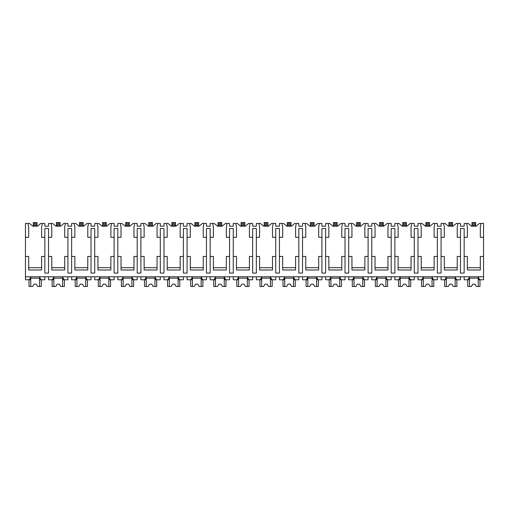 <?xml version="1.0" encoding="UTF-8"?>
<svg xmlns="http://www.w3.org/2000/svg" width="509" height="509" viewBox="0 0 509 509"><rect width="100%" height="100%" fill="white"/><g stroke="black" fill="none" stroke-linecap="round" stroke-linejoin="round"><path stroke-width="0.76" d="M25.45 237.296L28.682 237.296L28.682 227.141L27.989 223.445L25.45 223.445L25.45 279.785L28.606 279.785C29.611 279.543 30.273 278.544 30.591 276.781L30.591 279.785L27.989 279.785M25.45 256.46L28.682 256.46L28.682 269.993L41.611 269.993L41.611 256.46L44.843 256.46L44.843 273.085L48.54 273.085L48.54 256.46L51.772 256.46L51.772 269.993L64.7 269.993L64.7 256.46L67.932 256.46L67.932 273.085L71.629 273.085L71.629 256.46L74.861 256.46L74.861 269.993L87.79 269.993L87.79 256.46L91.022 256.46L91.022 273.085L94.719 273.085L94.719 256.46L97.951 256.46L97.951 269.993L110.879 269.993L110.879 256.46L114.111 256.46L114.111 273.085L117.808 273.085L117.808 256.46L121.04 256.46L121.04 269.993L133.969 269.993L133.969 256.46L137.207 256.46L137.207 273.085L140.898 273.085L140.898 256.46L144.13 256.46L144.13 269.993L157.058 269.993L157.058 256.46L160.297 256.46L160.297 273.085L163.987 273.085L163.987 256.46L167.219 256.46L167.219 269.993L180.154 269.993L180.154 256.46L183.386 256.46L183.386 273.085L187.077 273.085L187.077 256.46L190.309 256.46L190.309 269.993L203.244 269.993L203.244 256.46L206.476 256.46L206.476 273.085L210.166 273.085L210.166 256.46L213.398 256.46L213.398 269.993L226.333 269.993L226.333 256.46L229.565 256.46L229.565 273.085L233.256 273.085L233.256 256.46L236.488 256.46L236.488 269.993L249.423 269.993L249.423 256.46L252.655 256.46L252.655 273.085L256.345 273.085L256.345 256.46L259.577 256.46L259.577 269.993L272.512 269.993L272.512 256.46L275.744 256.46L275.744 273.085L279.435 273.085L279.435 256.46L282.667 256.46L282.667 269.993L295.602 269.993L295.602 256.46L298.834 256.46L298.834 273.085L302.524 273.085L302.524 256.46L305.756 256.46L305.756 269.993L318.691 269.993L318.691 256.46L321.923 256.46L321.923 273.085L325.614 273.085L325.614 256.46L328.846 256.46L328.846 269.993L341.781 269.993L341.781 256.46L345.013 256.46L345.013 273.085L348.703 273.085L348.703 256.46L351.942 256.46L351.942 269.993L364.87 269.993L364.87 256.46L368.102 256.46L368.102 273.085L371.793 273.085L371.793 256.46L375.031 256.46L375.031 269.993L387.96 269.993L387.96 256.46L391.192 256.46L391.192 273.085L394.889 273.085L394.889 256.46L398.121 256.46L398.121 269.993L411.049 269.993L411.049 256.46L414.281 256.46L414.281 273.085L417.978 273.085L417.978 256.46L421.21 256.46L421.21 269.993L434.139 269.993L434.139 256.46L437.371 256.46L437.371 273.085L441.068 273.085L441.068 256.46L444.3 256.46L444.3 269.993L457.228 269.993L457.228 256.46L460.46 256.46L460.46 273.085L464.157 273.085L464.157 256.46L467.389 256.46L467.389 269.993L480.318 269.993L480.318 256.46L483.55 256.46L483.55 279.785L480.394 279.785C479.389 279.543 478.727 278.544 478.409 276.781L478.409 279.785L481.011 279.785M27.989 223.445L29.535 223.445L32.837 226.212L37.456 226.212L40.758 223.445L44.843 223.445L44.843 226.212L48.54 226.212L48.54 223.445L52.624 223.445L55.926 226.212L60.546 226.212L63.848 223.445L67.932 223.445L67.932 226.212L71.629 226.212L71.629 223.445L75.714 223.445L79.016 226.212L83.635 226.212L86.937 223.445L91.022 223.445L91.022 226.212L94.719 226.212L94.719 223.445L98.803 223.445L102.105 226.212L106.725 226.212L110.027 223.445L114.111 223.445L114.111 226.212L117.808 226.212L117.808 223.445L121.893 223.445L125.195 226.212L129.814 226.212L133.116 223.445L137.207 223.445L137.207 226.212L140.898 226.212L140.898 223.445L144.982 223.445L148.284 226.212L152.904 226.212L156.206 223.445L160.297 223.445L160.297 226.212L163.987 226.212L163.987 223.445L168.078 223.445L171.374 226.212L175.993 226.212L179.295 223.445L183.386 223.445L183.386 226.212L187.077 226.212L187.077 223.445L191.168 223.445L194.47 226.212L199.083 226.212L202.385 223.445L206.476 223.445L206.476 226.212L210.166 226.212L210.166 223.445L214.257 223.445L217.559 226.212L222.172 226.212L225.474 223.445L229.565 223.445L229.565 226.212L233.256 226.212L233.256 223.445L237.347 223.445L240.649 226.212L245.262 226.212L248.564 223.445L252.655 223.445L252.655 226.212L256.345 226.212L256.345 223.445L260.436 223.445L263.738 226.212L268.351 226.212L271.653 223.445L275.744 223.445L275.744 226.212L279.435 226.212L279.435 223.445L283.526 223.445L286.828 226.212L291.441 226.212L294.743 223.445L298.834 223.445L298.834 226.212L302.524 226.212L302.524 223.445L306.615 223.445L309.917 226.212L314.53 226.212L317.832 223.445L321.923 223.445L321.923 226.212L325.614 226.212L325.614 223.445L329.705 223.445L333.007 226.212L337.626 226.212L340.922 223.445L345.013 223.445L345.013 226.212L348.703 226.212L348.703 223.445L352.794 223.445L356.096 226.212L360.716 226.212L364.011 223.445L368.102 223.445L368.102 226.212L371.793 226.212L371.793 223.445L375.884 223.445L379.186 226.212L383.805 226.212L387.107 223.445L391.192 223.445L391.192 226.212L394.889 226.212L394.889 223.445L398.973 223.445L402.275 226.212L406.895 226.212L410.197 223.445L414.281 223.445L414.281 226.212L417.978 226.212L417.978 223.445L422.063 223.445L425.365 226.212L429.984 226.212L433.286 223.445L437.371 223.445L437.371 226.212L441.068 226.212L441.068 223.445L445.152 223.445L448.454 226.212L453.074 226.212L456.376 223.445L460.46 223.445L460.46 226.212L464.157 226.212L464.157 223.445L468.242 223.445L471.544 226.212L476.163 226.212L479.465 223.445L481.011 223.445L480.318 227.141L480.318 237.296L483.55 237.296L483.55 256.46M25.45 276.781L483.55 276.781M48.54 256.46L48.54 228.522L44.843 228.522L44.843 256.46M464.157 256.46L464.157 228.522L460.46 228.522L460.46 256.46M480.318 267.683L467.389 267.683M441.068 256.46L441.068 237.296L444.3 237.296L444.3 227.141L443.606 223.445M457.228 267.683L444.3 267.683M417.978 256.46L417.978 237.296L421.21 237.296L421.21 227.141L420.517 223.445M437.371 256.46L437.371 228.522L441.068 228.522L441.068 237.296M434.139 267.683L421.21 267.683M394.889 256.46L394.889 237.296L398.121 237.296L398.121 227.141L397.427 223.445M414.281 256.46L414.281 228.522L417.978 228.522L417.978 237.296M411.049 267.683L398.121 267.683M371.793 256.46L371.793 237.296L375.031 237.296L375.031 227.141L374.338 223.445M391.192 256.46L391.192 228.522L394.889 228.522L394.889 237.296M387.96 267.683L375.031 267.683M348.703 256.46L348.703 237.296L351.942 237.296L351.942 227.141L351.248 223.445M368.102 256.46L368.102 228.522L371.793 228.522L371.793 237.296M364.87 267.683L351.942 267.683M325.614 256.46L325.614 237.296L328.846 237.296L328.846 227.141L328.159 223.445M345.013 256.46L345.013 228.522L348.703 228.522L348.703 237.296M341.781 267.683L328.846 267.683M302.524 256.46L302.524 237.296L305.756 237.296L305.756 227.141L305.069 223.445M321.923 256.46L321.923 228.522L325.614 228.522L325.614 237.296M318.691 267.683L305.756 267.683M279.435 256.46L279.435 237.296L282.667 237.296L282.667 227.141L281.98 223.445M298.834 256.46L298.834 228.522L302.524 228.522L302.524 237.296M295.602 267.683L282.667 267.683M256.345 256.46L256.345 237.296L259.577 237.296L259.577 227.141L258.89 223.445M275.744 256.46L275.744 228.522L279.435 228.522L279.435 237.296M272.512 267.683L259.577 267.683M233.256 256.46L233.256 237.296L236.488 237.296L236.488 227.141L235.794 223.445M252.655 256.46L252.655 228.522L256.345 228.522L256.345 237.296M249.423 267.683L236.488 267.683M210.166 256.46L210.166 237.296L213.398 237.296L213.398 227.141L212.705 223.445M229.565 256.46L229.565 228.522L233.256 228.522L233.256 237.296M226.333 267.683L213.398 267.683M187.077 256.46L187.077 237.296L190.309 237.296L190.309 227.141L189.615 223.445M206.476 256.46L206.476 228.522L210.166 228.522L210.166 237.296M203.244 267.683L190.309 267.683M163.987 256.46L163.987 237.296L167.219 237.296L167.219 227.141L166.526 223.445M183.386 256.46L183.386 228.522L187.077 228.522L187.077 237.296M180.154 267.683L167.219 267.683M140.898 256.46L140.898 237.296L144.13 237.296L144.13 227.141L143.436 223.445M160.297 256.46L160.297 228.522L163.987 228.522L163.987 237.296M157.058 267.683L144.13 267.683M117.808 256.46L117.808 237.296L121.04 237.296L121.04 227.141L120.347 223.445M137.207 256.46L137.207 228.522L140.898 228.522L140.898 237.296M133.969 267.683L121.04 267.683M94.719 256.46L94.719 237.296L97.951 237.296L97.951 227.141L97.257 223.445M114.111 256.46L114.111 228.522L117.808 228.522L117.808 237.296M110.879 267.683L97.951 267.683M71.629 256.46L71.629 237.296L74.861 237.296L74.861 227.141L74.168 223.445M91.022 256.46L91.022 228.522L94.719 228.522L94.719 237.296M87.79 267.683L74.861 267.683M67.932 256.46L67.932 228.522L71.629 228.522L71.629 237.296M64.7 267.683L51.772 267.683M41.611 267.683L28.682 267.683M464.157 237.296L467.389 237.296L467.389 227.141L466.696 223.445M457.922 223.445L457.228 227.141L457.228 237.296L460.46 237.296M434.832 223.445L434.139 227.141L434.139 237.296L437.371 237.296M411.743 223.445L411.049 227.141L411.049 237.296L414.281 237.296M388.653 223.445L387.96 227.141L387.96 237.296L391.192 237.296M365.564 223.445L364.87 227.141L364.87 237.296L368.102 237.296M342.474 223.445L341.781 227.141L341.781 237.296L345.013 237.296M319.385 223.445L318.691 227.141L318.691 237.296L321.923 237.296M296.295 223.445L295.602 227.141L295.602 237.296L298.834 237.296M273.206 223.445L272.512 227.141L272.512 237.296L275.744 237.296M250.11 223.445L249.423 227.141L249.423 237.296L252.655 237.296M227.02 223.445L226.333 227.141L226.333 237.296L229.565 237.296M203.931 223.445L203.244 227.141L203.244 237.296L206.476 237.296M180.841 223.445L180.154 227.141L180.154 237.296L183.386 237.296M157.752 223.445L157.058 227.141L157.058 237.296L160.297 237.296M134.662 223.445L133.969 227.141L133.969 237.296L137.207 237.296M111.573 223.445L110.879 227.141L110.879 237.296L114.111 237.296M88.483 223.445L87.79 227.141L87.79 237.296L91.022 237.296M65.394 223.445L64.7 227.141L64.7 237.296L67.932 237.296M48.54 237.296L51.772 237.296L51.772 227.141L51.078 223.445M42.304 223.445L41.611 227.141L41.611 237.296L44.843 237.296M481.011 223.445L483.55 223.445L483.55 237.296M36.998 224.138L33.301 224.138L33.301 222.522L36.998 222.522L36.998 226.212M33.301 226.212L33.301 224.138M48.54 276.781L48.54 279.785L51.695 279.785C52.701 279.543 53.362 278.544 53.68 276.781L53.68 279.785L51.078 279.785M464.157 276.781L464.157 279.785L467.313 279.785C468.318 279.543 468.974 278.544 469.292 276.781L469.292 279.785L466.696 279.785M457.922 279.785L455.32 279.785L455.32 276.781C455.638 278.544 456.299 279.543 457.305 279.785L460.46 279.785L460.46 276.781M441.068 276.781L441.068 279.785L444.223 279.785C445.229 279.543 445.884 278.544 446.202 276.781L446.202 279.785L443.606 279.785M434.832 279.785L432.23 279.785L432.23 276.781C432.548 278.544 433.21 279.543 434.215 279.785L437.371 279.785L437.371 276.781M417.978 276.781L417.978 279.785L421.134 279.785C422.133 279.543 422.794 278.544 423.113 276.781L423.113 279.785L420.517 279.785M411.743 279.785L409.141 279.785L409.141 276.781C409.459 278.544 410.12 279.543 411.126 279.785L414.281 279.785L414.281 276.781M394.889 276.781L394.889 279.785L398.044 279.785C399.043 279.543 399.705 278.544 400.023 276.781L400.023 279.785L397.427 279.785M388.653 279.785L386.051 279.785L386.051 276.781C386.369 278.544 387.031 279.543 388.036 279.785L391.192 279.785L391.192 276.781M371.793 276.781L371.793 279.785L374.955 279.785C375.954 279.543 376.615 278.544 376.934 276.781L376.934 279.785L374.338 279.785M365.564 279.785L362.962 279.785L362.962 276.781C363.28 278.544 363.941 279.543 364.947 279.785L368.102 279.785L368.102 276.781M348.703 276.781L348.703 279.785L351.865 279.785C352.864 279.543 353.526 278.544 353.844 276.781L353.844 279.785L351.248 279.785M342.474 279.785L339.872 279.785L339.872 276.781C340.19 278.544 340.852 279.543 341.857 279.785L345.013 279.785L345.013 276.781M325.614 276.781L325.614 279.785L328.776 279.785C329.775 279.543 330.436 278.544 330.755 276.781L330.755 279.785L328.159 279.785M319.385 279.785L316.783 279.785L316.783 276.781C317.101 278.544 317.762 279.543 318.768 279.785L321.923 279.785L321.923 276.781M302.524 276.781L302.524 279.785L305.686 279.785C306.685 279.543 307.347 278.544 307.665 276.781L307.665 279.785L305.069 279.785M296.295 279.785L293.693 279.785L293.693 276.781C294.011 278.544 294.673 279.543 295.678 279.785L298.834 279.785L298.834 276.781M279.435 276.781L279.435 279.785L282.597 279.785C283.596 279.543 284.257 278.544 284.576 276.781L284.576 279.785L281.98 279.785M273.206 279.785L270.603 279.785L270.603 276.781C270.922 278.544 271.583 279.543 272.589 279.785L275.744 279.785L275.744 276.781M256.345 276.781L256.345 279.785L259.507 279.785C260.506 279.543 261.168 278.544 261.486 276.781L261.486 279.785L258.89 279.785M250.11 279.785L247.514 279.785L247.514 276.781C247.832 278.544 248.494 279.543 249.493 279.785L252.655 279.785L252.655 276.781M233.256 276.781L233.256 279.785L236.411 279.785C237.417 279.543 238.078 278.544 238.397 276.781L238.397 279.785L235.794 279.785M227.02 279.785L224.424 279.785L224.424 276.781C224.743 278.544 225.404 279.543 226.403 279.785L229.565 279.785L229.565 276.781M210.166 276.781L210.166 279.785L213.322 279.785C214.327 279.543 214.989 278.544 215.307 276.781L215.307 279.785L212.705 279.785M203.931 279.785L201.335 279.785L201.335 276.781C201.653 278.544 202.315 279.543 203.314 279.785L206.476 279.785L206.476 276.781M187.077 276.781L187.077 279.785L190.232 279.785C191.238 279.543 191.899 278.544 192.217 276.781L192.217 279.785L189.615 279.785M180.841 279.785L178.245 279.785L178.245 276.781C178.564 278.544 179.225 279.543 180.224 279.785L183.386 279.785L183.386 276.781M163.987 276.781L163.987 279.785L167.143 279.785C168.148 279.543 168.81 278.544 169.128 276.781L169.128 279.785L166.526 279.785M157.752 279.785L155.156 279.785L155.156 276.781C155.474 278.544 156.136 279.543 157.135 279.785L160.297 279.785L160.297 276.781M140.898 276.781L140.898 279.785L144.053 279.785C145.059 279.543 145.72 278.544 146.038 276.781L146.038 279.785L143.436 279.785M134.662 279.785L132.066 279.785L132.066 276.781C132.385 278.544 133.046 279.543 134.045 279.785L137.207 279.785L137.207 276.781M117.808 276.781L117.808 279.785L120.964 279.785C121.969 279.543 122.631 278.544 122.949 276.781L122.949 279.785L120.347 279.785M111.573 279.785L108.977 279.785L108.977 276.781C109.295 278.544 109.957 279.543 110.956 279.785L114.111 279.785L114.111 276.781M94.719 276.781L94.719 279.785L97.874 279.785C98.88 279.543 99.541 278.544 99.859 276.781L99.859 279.785L97.257 279.785M88.483 279.785L85.887 279.785L85.887 276.781C86.206 278.544 86.867 279.543 87.866 279.785L91.022 279.785L91.022 276.781M71.629 276.781L71.629 279.785L74.785 279.785C75.79 279.543 76.452 278.544 76.77 276.781L76.77 279.785L74.168 279.785M65.394 279.785L62.798 279.785L62.798 276.781C63.116 278.544 63.771 279.543 64.777 279.785L67.932 279.785L67.932 276.781M42.304 279.785L39.708 279.785L39.708 276.781C40.026 278.544 40.682 279.543 41.687 279.785L44.843 279.785L44.843 276.781M478.237 276.781L478.237 286.478L479.974 286.478L479.974 279.785M469.463 276.781L469.463 286.478L467.733 286.478L467.733 279.785M469.463 286.478L471.391 286.478L472.696 284.168L475.005 284.168L476.316 286.478L478.237 286.478M478.237 278.168L469.463 278.168M472.696 284.168L475.005 284.168M39.537 276.781L39.537 286.478L41.267 286.478L41.267 279.785M30.763 276.781L30.763 286.478L29.026 286.478L29.026 279.785M30.763 286.478L32.684 286.478L33.995 284.168L36.304 284.168L37.609 286.478L39.537 286.478M39.537 278.168L30.763 278.168M33.995 284.168L36.304 284.168M455.148 276.781L455.148 286.478L456.878 286.478L456.878 279.785M446.374 276.781L446.374 286.478L444.643 286.478L444.643 279.785M446.374 286.478L448.302 286.478L449.606 284.168L451.916 284.168L453.226 286.478L455.148 286.478M455.148 278.168L446.374 278.168M449.606 284.168L451.916 284.168M432.058 276.781L432.058 286.478L433.789 286.478L433.789 279.785M423.284 276.781L423.284 286.478L421.554 286.478L421.554 279.785M423.284 286.478L425.212 286.478L426.517 284.168L428.826 284.168L430.137 286.478L432.058 286.478M432.058 278.168L423.284 278.168M426.517 284.168L428.826 284.168M408.969 276.781L408.969 286.478L410.699 286.478L410.699 279.785M400.195 276.781L400.195 286.478L398.464 286.478L398.464 279.785M400.195 286.478L402.123 286.478L403.427 284.168L405.737 284.168L407.041 286.478L408.969 286.478M408.969 278.168L400.195 278.168M403.427 284.168L405.737 284.168M385.879 276.781L385.879 286.478L387.61 286.478L387.61 279.785M377.105 276.781L377.105 286.478L375.375 286.478L375.375 279.785M377.105 286.478L379.033 286.478L380.338 284.168L382.647 284.168L383.951 286.478L385.879 286.478M385.879 278.168L377.105 278.168M380.338 284.168L382.647 284.168M362.79 276.781L362.79 286.478L364.52 286.478L364.52 279.785M354.016 276.781L354.016 286.478L352.285 286.478L352.285 279.785M354.016 286.478L355.944 286.478L357.248 284.168L359.558 284.168L360.862 286.478L362.79 286.478M362.79 278.168L354.016 278.168M357.248 284.168L359.558 284.168M339.7 276.781L339.7 286.478L341.431 286.478L341.431 279.785M330.926 276.781L330.926 286.478L329.196 286.478L329.196 279.785M330.926 286.478L332.854 286.478L334.159 284.168L336.468 284.168L337.772 286.478L339.7 286.478M339.7 278.168L330.926 278.168M334.159 284.168L336.468 284.168M316.611 276.781L316.611 286.478L318.341 286.478L318.341 279.785M307.837 276.781L307.837 286.478L306.106 286.478L306.106 279.785M307.837 286.478L309.765 286.478L311.069 284.168L313.379 284.168L314.683 286.478L316.611 286.478M316.611 278.168L307.837 278.168M311.069 284.168L313.379 284.168M293.521 276.781L293.521 286.478L295.252 286.478L295.252 279.785M284.747 276.781L284.747 286.478L283.017 286.478L283.017 279.785M284.747 286.478L286.675 286.478L287.979 284.168L290.289 284.168L291.593 286.478L293.521 286.478M293.521 278.168L284.747 278.168M287.979 284.168L290.289 284.168M270.432 276.781L270.432 286.478L272.162 286.478L272.162 279.785M261.658 276.781L261.658 286.478L259.927 286.478L259.927 279.785M261.658 286.478L263.586 286.478L264.89 284.168L267.2 284.168L268.504 286.478L270.432 286.478M270.432 278.168L261.658 278.168M264.89 284.168L267.2 284.168M247.342 276.781L247.342 286.478L249.073 286.478L249.073 279.785M238.568 276.781L238.568 286.478L236.838 286.478L236.838 279.785M238.568 286.478L240.496 286.478L241.8 284.168L244.11 284.168L245.414 286.478L247.342 286.478M247.342 278.168L238.568 278.168M241.8 284.168L244.11 284.168M224.253 276.781L224.253 286.478L225.983 286.478L225.983 279.785M215.479 276.781L215.479 286.478L213.748 286.478L213.748 279.785M215.479 286.478L217.407 286.478L218.711 284.168L221.021 284.168L222.325 286.478L224.253 286.478M224.253 278.168L215.479 278.168M218.711 284.168L221.021 284.168M201.163 276.781L201.163 286.478L202.894 286.478L202.894 279.785M192.389 276.781L192.389 286.478L190.659 286.478L190.659 279.785M192.389 286.478L194.317 286.478L195.621 284.168L197.931 284.168L199.235 286.478L201.163 286.478M201.163 278.168L192.389 278.168M195.621 284.168L197.931 284.168M178.074 276.781L178.074 286.478L179.804 286.478L179.804 279.785M169.3 276.781L169.3 286.478L167.569 286.478L167.569 279.785M169.3 286.478L171.228 286.478L172.532 284.168L174.841 284.168L176.146 286.478L178.074 286.478M178.074 278.168L169.3 278.168M172.532 284.168L174.841 284.168M154.984 276.781L154.984 286.478L156.715 286.478L156.715 279.785M146.21 276.781L146.21 286.478L144.48 286.478L144.48 279.785M146.21 286.478L148.138 286.478L149.442 284.168L151.752 284.168L153.056 286.478L154.984 286.478M154.984 278.168L146.21 278.168M149.442 284.168L151.752 284.168M131.895 276.781L131.895 286.478L133.625 286.478L133.625 279.785M123.121 276.781L123.121 286.478L121.39 286.478L121.39 279.785M123.121 286.478L125.049 286.478L126.353 284.168L128.662 284.168L129.967 286.478L131.895 286.478M131.895 278.168L123.121 278.168M126.353 284.168L128.662 284.168M108.805 276.781L108.805 286.478L110.536 286.478L110.536 279.785M100.031 276.781L100.031 286.478L98.301 286.478L98.301 279.785M100.031 286.478L101.959 286.478L103.263 284.168L105.573 284.168L106.877 286.478L108.805 286.478M108.805 278.168L100.031 278.168M103.263 284.168L105.573 284.168M85.716 276.781L85.716 286.478L87.446 286.478L87.446 279.785M76.942 276.781L76.942 286.478L75.211 286.478L75.211 279.785M76.942 286.478L78.863 286.478L80.174 284.168L82.483 284.168L83.788 286.478L85.716 286.478M85.716 278.168L76.942 278.168M80.174 284.168L82.483 284.168M62.626 276.781L62.626 286.478L64.357 286.478L64.357 279.785M53.852 276.781L53.852 286.478L52.122 286.478L52.122 279.785M53.852 286.478L55.774 286.478L57.084 284.168L59.394 284.168L60.698 286.478L62.626 286.478M62.626 278.168L53.852 278.168M57.084 284.168L59.394 284.168M475.699 224.138L472.002 224.138L472.002 222.522L475.699 222.522L475.699 226.212M472.002 226.212L472.002 224.138M452.609 224.138L448.913 224.138L448.913 222.522L452.609 222.522L452.609 226.212M448.913 226.212L448.913 224.138M429.52 224.138L425.823 224.138L425.823 222.522L429.52 222.522L429.52 226.212M425.823 226.212L425.823 224.138M406.43 224.138L402.734 224.138L402.734 222.522L406.43 222.522L406.43 226.212M402.734 226.212L402.734 224.138M383.341 224.138L379.644 224.138L379.644 222.522L383.341 222.522L383.341 226.212M379.644 226.212L379.644 224.138M360.251 224.138L356.554 224.138L356.554 222.522L360.251 222.522L360.251 226.212M356.554 226.212L356.554 224.138M337.162 224.138L333.465 224.138L333.465 222.522L337.162 222.522L337.162 226.212M333.465 226.212L333.465 224.138M314.072 224.138L310.375 224.138L310.375 222.522L314.072 222.522L314.072 226.212M310.375 226.212L310.375 224.138M290.983 224.138L287.286 224.138L287.286 222.522L290.983 222.522L290.983 226.212M287.286 226.212L287.286 224.138M264.196 224.138L264.196 222.522L267.893 222.522L267.893 224.138L264.196 224.138L264.196 222.522L264.196 225.29L267.893 225.29L267.893 226.212M264.196 226.212L264.196 225.29M267.893 224.138L267.893 225.29M244.804 222.522L244.804 224.138L241.107 224.138L241.107 222.522L244.804 222.522L244.804 224.138L244.804 222.522M241.107 222.522L241.107 224.138L241.107 222.522M241.107 226.212L241.107 224.138M244.804 226.212L244.804 224.138M221.714 222.522L221.714 224.138L218.017 224.138L218.017 222.522L221.714 222.522L221.714 224.138L221.714 222.522M218.017 222.522L218.017 224.138L218.017 222.522M218.017 226.212L218.017 224.138M221.714 226.212L221.714 224.138M198.625 222.522L198.625 224.138L194.928 224.138L194.928 222.522L198.625 222.522L198.625 224.138L198.625 222.522M194.928 222.522L194.928 224.138L194.928 222.522M194.928 226.212L194.928 224.138M198.625 226.212L198.625 224.138M171.838 224.138L171.838 222.522L175.535 222.522L175.535 224.138L171.838 224.138L171.838 222.522L171.838 225.29L175.535 225.29L175.535 226.212M171.838 226.212L171.838 225.29M175.535 224.138L175.535 225.29M148.749 224.138L148.749 222.522L152.445 222.522L152.445 224.138L148.749 224.138L148.749 222.522L148.749 225.29L152.445 225.29L152.445 226.212M148.749 226.212L148.749 225.29M152.445 224.138L152.445 225.29M129.356 224.138L125.659 224.138L125.659 222.522L129.356 222.522L129.356 226.212M125.659 226.212L125.659 224.138M106.266 224.138L102.57 224.138L102.57 222.522L106.266 222.522L106.266 226.212M102.57 226.212L102.57 224.138M83.177 224.138L79.48 224.138L79.48 222.522L83.177 222.522L83.177 226.212M79.48 226.212L79.48 224.138M60.087 222.522L60.087 224.138L56.391 224.138L56.391 222.522L60.087 222.522L60.087 224.138L60.087 222.522M56.391 226.212L56.391 224.138M60.087 226.212L60.087 224.138M34.453 222.522L34.453 224.138M35.84 222.522L35.84 224.138M33.301 225.29L36.998 225.29M473.16 222.522L473.16 224.138M474.547 222.522L474.547 224.138M472.002 225.29L475.699 225.29M450.071 222.522L450.071 224.138M451.458 222.522L451.458 224.138M448.913 225.29L452.609 225.29M426.981 222.522L426.981 224.138M428.368 222.522L428.368 224.138M425.823 225.29L429.52 225.29M403.891 222.522L403.891 224.138M405.279 222.522L405.279 224.138M402.734 225.29L406.43 225.29M380.802 222.522L380.802 224.138M382.189 222.522L382.189 224.138M379.644 225.29L383.341 225.29M357.712 222.522L357.712 224.138M359.099 222.522L359.099 224.138M356.554 225.29L360.251 225.29M334.623 222.522L334.623 224.138M336.004 222.522L336.004 224.138M333.465 225.29L337.162 225.29M311.533 222.522L311.533 224.138M312.914 222.522L312.914 224.138M310.375 225.29L314.072 225.29M288.444 222.522L288.444 224.138M289.825 222.522L289.825 224.138M287.286 225.29L290.983 225.29M265.354 222.522L265.354 224.138M266.735 222.522L266.735 224.138M242.265 222.522L242.265 224.138M243.646 222.522L243.646 224.138M241.107 225.29L244.804 225.29M219.175 222.522L219.175 224.138M220.556 222.522L220.556 224.138M218.017 225.29L221.714 225.29M196.086 222.522L196.086 224.138M197.467 222.522L197.467 224.138M194.928 225.29L198.625 225.29M172.996 222.522L172.996 224.138M174.377 222.522L174.377 224.138M149.9 222.522L149.9 224.138M151.288 222.522L151.288 224.138M126.811 222.522L126.811 224.138M128.198 222.522L128.198 224.138M125.659 225.29L129.356 225.29M103.721 222.522L103.721 224.138M105.108 222.522L105.108 224.138M102.57 225.29L106.266 225.29M80.632 222.522L80.632 224.138M82.019 222.522L82.019 224.138M79.48 225.29L83.177 225.29M57.542 222.522L57.542 224.138M58.929 222.522L58.929 224.138M56.391 225.29L60.087 225.29"/></g></svg>
